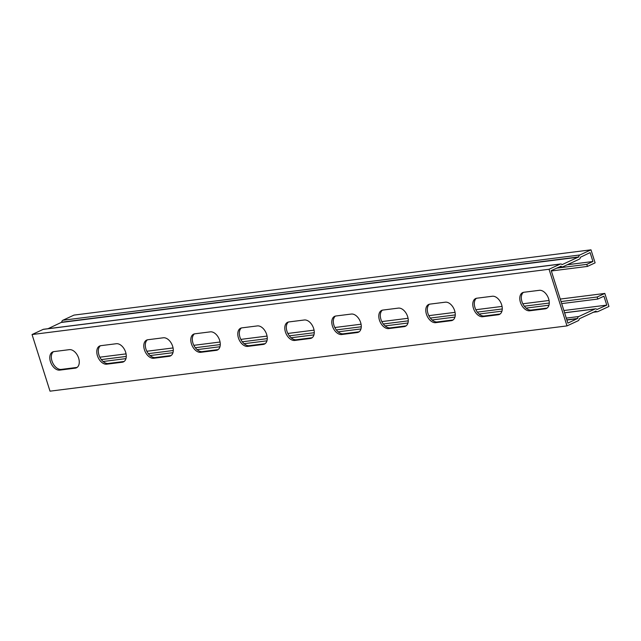 <?xml version="1.0" encoding="UTF-8"?>
<svg xmlns="http://www.w3.org/2000/svg" width="641" height="641" viewBox="0 0 641 641"><rect width="100%" height="100%" fill="white"/><g stroke="black" fill="none" stroke-linecap="round" stroke-linejoin="round"><path stroke-width="0.96" d="M551.34 270.967L587.444 266.416L595.12 262.858L590.986 249.83L73.995 315.1L62.874 320.252A2.476 1.883 82.8 0 0 61.728 322.191L48.043 328.697M590.986 249.83L579.865 254.982A2.476 1.883 82.8 0 0 578.719 256.921L562.085 264.629A2.476 1.883 82.8 0 0 560.595 263.988A2.476 1.883 82.8 0 0 560.162 264.116L549.041 269.268L567.005 325.9L578.126 320.748A2.476 1.883 82.8 0 0 579.272 318.809L595.906 311.101A2.476 1.883 82.8 0 0 597.404 311.742A2.476 1.883 82.8 0 0 597.829 311.622L608.95 306.462L604.816 293.434L560.25 299.067M549.057 300.477L522.832 303.786M502.055 306.414L475.838 309.723M455.054 312.343L428.837 315.652M408.061 318.281L381.836 321.59M361.059 324.21L334.834 327.519M314.058 330.147L287.841 333.456M267.057 336.076L240.84 339.385M220.063 342.014L193.838 345.323M173.062 347.943L146.837 351.252M126.061 353.88L99.844 357.189M567.269 264.749L592.933 261.512L590.105 252.594L580.385 257.265A2.476 1.883 -97.2 0 1 579.24 259.204L562.958 266.752A2.476 1.883 -97.2 0 1 562.534 266.872A2.476 1.883 -97.2 0 1 561.043 266.231L551.228 270.614L567.886 323.136L577.605 318.465A2.476 1.883 -97.2 0 1 578.751 316.526L595.032 308.986A2.476 1.883 -97.2 0 1 595.457 308.858A2.476 1.883 -97.2 0 1 596.955 309.499L606.763 305.116L603.934 296.206L597.797 299.051L561.692 303.61M556.468 268.186L586.795 264.356L592.933 261.512M103.097 361.508L125.956 358.615M150.09 355.571L172.95 352.686M197.091 349.633L219.951 346.749M244.093 343.704L266.952 340.82M291.094 337.767L313.954 334.882M338.087 331.838L360.947 328.953M385.089 325.9L407.948 323.016M432.09 319.971L454.95 317.087M479.091 314.034L501.943 311.149M526.085 308.105L548.944 305.22M563.888 310.532L606.763 305.116M101.318 359.585L126.277 356.436M148.319 353.656L173.27 350.507M195.321 347.718L220.272 344.57M242.314 341.789L267.273 338.64M289.315 335.852L314.274 332.703M336.317 329.923L361.268 326.774M383.318 323.985L408.269 320.837M430.311 318.056L455.27 314.907M477.313 312.119L502.264 308.97M524.314 306.19L549.265 303.041M561.043 301.55L597.148 296.991L597.797 299.051M604.816 293.434L597.148 296.991M560.595 263.988L43.596 329.258A2.476 1.883 82.8 0 0 43.171 329.378L32.05 334.538L50.014 391.17L567.005 325.9M549.041 269.268L32.05 334.538M529.706 310.789A9.823 6.218 65.1 0 1 520.748 303.249A9.823 6.218 65.1 0 1 522.639 292.616A9.823 6.218 65.1 0 1 523.833 292.272L539.345 290.317A9.823 6.218 65.1 0 1 548.303 297.857A9.823 6.218 65.1 0 1 546.412 308.489A9.823 6.218 65.1 0 1 545.219 308.826L529.706 310.789L531.237 310.076L546.749 308.121A9.823 6.218 -114.9 0 0 547.142 308.049M435.704 322.655A9.823 6.218 65.1 0 1 426.746 315.116A9.823 6.218 65.1 0 1 428.637 304.483A9.823 6.218 65.1 0 1 429.839 304.138L445.343 302.183A9.823 6.218 65.1 0 1 454.301 309.723A9.823 6.218 65.1 0 1 452.41 320.356A9.823 6.218 65.1 0 1 451.216 320.692L435.704 322.655L437.242 321.942L452.754 319.987A9.823 6.218 -114.9 0 0 453.139 319.915M341.709 334.522A9.823 6.218 65.1 0 1 332.751 326.982A9.823 6.218 65.1 0 1 334.642 316.35A9.823 6.218 65.1 0 1 335.836 316.005L351.348 314.05A9.823 6.218 65.1 0 1 360.306 321.59A9.823 6.218 65.1 0 1 358.415 332.222A9.823 6.218 65.1 0 1 357.221 332.559L341.709 334.522L343.247 333.809L358.752 331.854A9.823 6.218 -114.9 0 0 359.144 331.782M247.714 346.388A9.823 6.218 65.1 0 1 238.748 338.849A9.823 6.218 65.1 0 1 240.639 328.216A9.823 6.218 65.1 0 1 241.841 327.872L257.345 325.916A9.823 6.218 65.1 0 1 266.303 333.456A9.823 6.218 65.1 0 1 264.413 344.089A9.823 6.218 65.1 0 1 263.219 344.433L247.714 346.388L249.245 345.675L264.757 343.72A9.823 6.218 -114.9 0 0 265.142 343.648M153.712 358.255A9.823 6.218 65.1 0 1 144.754 350.715A9.823 6.218 65.1 0 1 146.645 340.083A9.823 6.218 65.1 0 1 147.839 339.738L163.351 337.783A9.823 6.218 65.1 0 1 172.309 345.323A9.823 6.218 65.1 0 1 170.418 355.955A9.823 6.218 65.1 0 1 169.224 356.3L153.712 358.255L155.25 357.542L170.754 355.587A9.823 6.218 -114.9 0 0 171.147 355.515M59.717 370.121A9.823 6.218 65.1 0 1 50.759 362.582A9.823 6.218 65.1 0 1 52.642 351.949A9.823 6.218 65.1 0 1 53.844 351.613L69.348 349.649A9.823 6.218 65.1 0 1 78.306 357.189A9.823 6.218 65.1 0 1 76.415 367.822A9.823 6.218 65.1 0 1 75.221 368.166L59.717 370.121L61.248 369.408L76.76 367.453A9.823 6.218 -114.9 0 0 77.144 367.381M106.71 364.184A9.823 6.218 65.1 0 1 97.752 356.644A9.823 6.218 65.1 0 1 99.643 346.012A9.823 6.218 65.1 0 1 100.837 345.675L116.35 343.72A9.823 6.218 65.1 0 1 125.307 351.26A9.823 6.218 65.1 0 1 123.417 361.893A9.823 6.218 65.1 0 1 122.223 362.229L106.71 364.184L108.249 363.479L123.761 361.516A9.823 6.218 -114.9 0 0 124.146 361.452M200.713 352.318A9.823 6.218 65.1 0 1 191.755 344.778A9.823 6.218 65.1 0 1 193.646 334.145A9.823 6.218 65.1 0 1 194.84 333.809L210.352 331.854A9.823 6.218 65.1 0 1 219.31 339.393A9.823 6.218 65.1 0 1 217.419 350.026A9.823 6.218 65.1 0 1 216.217 350.363L200.713 352.318L202.244 351.613L217.756 349.649A9.823 6.218 -114.9 0 0 218.148 349.585M294.708 340.451A9.823 6.218 65.1 0 1 285.75 332.911A9.823 6.218 65.1 0 1 287.641 322.279A9.823 6.218 65.1 0 1 288.835 321.942L304.347 319.987A9.823 6.218 65.1 0 1 313.305 327.527A9.823 6.218 65.1 0 1 311.414 338.152A9.823 6.218 65.1 0 1 310.22 338.496L294.708 340.451L296.246 339.746L311.75 337.783A9.823 6.218 -114.9 0 0 312.143 337.719M388.71 328.585A9.823 6.218 65.1 0 1 379.752 321.045A9.823 6.218 65.1 0 1 381.643 310.412A9.823 6.218 65.1 0 1 382.837 310.076L398.349 308.113A9.823 6.218 65.1 0 1 407.307 315.66A9.823 6.218 65.1 0 1 405.416 326.285A9.823 6.218 65.1 0 1 404.215 326.63L388.71 328.585L390.241 327.88L405.753 325.916A9.823 6.218 -114.9 0 0 406.146 325.852M482.705 316.718A9.823 6.218 65.1 0 1 473.747 309.178A9.823 6.218 65.1 0 1 475.638 298.546A9.823 6.218 65.1 0 1 476.832 298.209L492.344 296.246A9.823 6.218 65.1 0 1 501.302 303.794A9.823 6.218 65.1 0 1 499.411 314.419A9.823 6.218 65.1 0 1 498.217 314.763L482.705 316.718L484.243 316.013L499.748 314.05A9.823 6.218 -114.9 0 0 500.14 313.986M523.441 292.344A9.823 6.218 -114.9 0 0 522.535 303.153A9.823 6.218 -114.9 0 0 531.237 310.076M429.446 304.211A9.823 6.218 -114.9 0 0 428.541 315.019A9.823 6.218 -114.9 0 0 437.242 321.942M335.443 316.077A9.823 6.218 -114.9 0 0 334.538 326.886A9.823 6.218 -114.9 0 0 343.247 333.809M241.449 327.944A9.823 6.218 -114.9 0 0 240.543 338.752A9.823 6.218 -114.9 0 0 249.245 345.675M147.446 339.81A9.823 6.218 -114.9 0 0 146.541 350.619A9.823 6.218 -114.9 0 0 155.25 357.542M53.451 351.677A9.823 6.218 -114.9 0 0 52.546 362.486A9.823 6.218 -114.9 0 0 61.248 369.408M100.453 345.739A9.823 6.218 -114.9 0 0 99.547 356.556A9.823 6.218 -114.9 0 0 108.249 363.479M194.447 333.873A9.823 6.218 -114.9 0 0 193.542 344.69A9.823 6.218 -114.9 0 0 202.244 351.613M288.45 322.006A9.823 6.218 -114.9 0 0 287.545 332.823A9.823 6.218 -114.9 0 0 296.246 339.746M382.445 310.14A9.823 6.218 -114.9 0 0 381.539 320.957A9.823 6.218 -114.9 0 0 390.241 327.88M476.447 298.273A9.823 6.218 -114.9 0 0 475.542 309.09A9.823 6.218 -114.9 0 0 484.243 316.013M587.444 266.416L586.795 264.356M43.171 329.378L560.162 264.116M62.874 320.252L579.865 254.982M566.9 320.027L577.477 318.689M545.219 308.826L546.749 308.121M451.216 320.692L452.754 319.987M357.221 332.559L358.752 331.854M263.219 344.433L264.757 343.72M169.224 356.3L170.754 355.587M75.221 368.166L76.76 367.453M122.223 362.229L123.761 361.516M216.217 350.363L217.756 349.649M310.22 338.496L311.75 337.783M404.215 326.63L405.753 325.916M498.217 314.763L499.748 314.05M564.617 312.824L595.032 308.986M566.291 318.104L578.751 316.526M566.836 319.827L577.605 318.465M560.546 266.295L561.043 266.231M595.417 311.165L595.906 311.101M61.6 322.415L578.591 257.145M61.728 322.191L578.719 256.921M564.593 312.752L595.457 308.858M558.087 267.433L562.534 266.872M592.957 312.303L597.404 311.742"/></g></svg>
